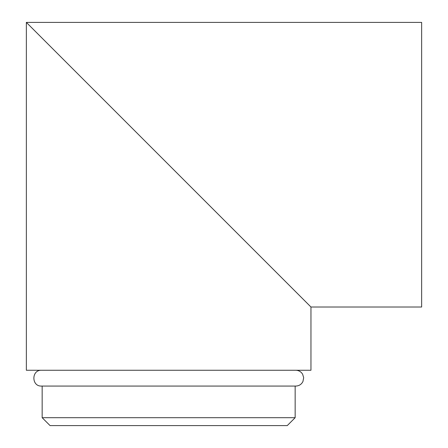 <?xml version="1.0" encoding="UTF-8"?>
<svg xmlns="http://www.w3.org/2000/svg" width="448" height="448" viewBox="0 0 448 448"><rect width="100%" height="100%" fill="white"/><g stroke="black" fill="none" stroke-linecap="round" stroke-linejoin="round"><path stroke-width="0.67" d="M42.162 386.07L42.162 417.693L295.154 417.693L295.154 386.07M42.162 417.693L50.07 425.6L287.246 425.6L295.154 417.693M310.962 307.014L310.962 370.261L26.354 370.261L26.354 22.4L310.962 307.014L421.646 307.014L421.646 22.4L26.354 22.4L168.661 164.707L65.884 61.93M295.786 370.261C298.754 370.356 301.028 371.661 302.607 374.175L303.677 377.675L302.949 381.511C301.442 384.418 299.057 385.935 295.786 386.07L41.53 386.07C31.332 386.562 31.332 369.768 41.53 370.261"/></g></svg>
